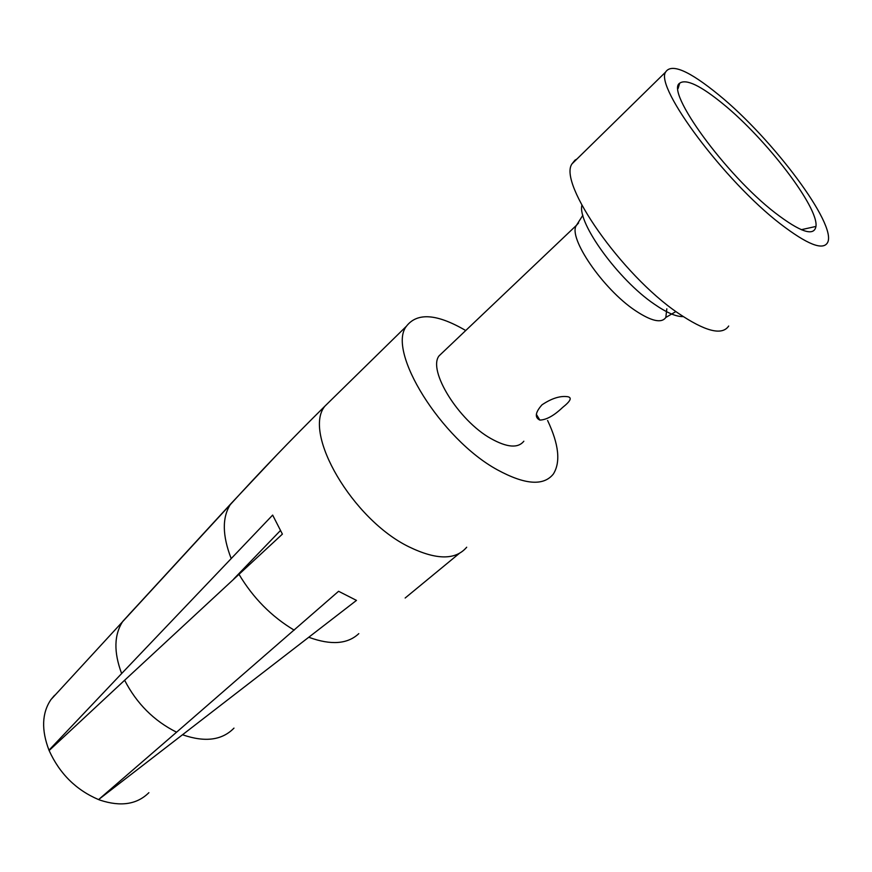 <?xml version="1.0" encoding="UTF-8"?>
<svg xmlns="http://www.w3.org/2000/svg" width="872" height="872" viewBox="0 0 872 872"><rect width="100%" height="100%" fill="white"/><g stroke="black" fill="none" stroke-linecap="round" stroke-linejoin="round"><path stroke-width="1.31" d="M523.832 441.221C518.023 448.47 507.024 447.565 490.816 438.518C458.4 420.457 427.487 370.164 439.096 355.831L442.911 352.201M576.937 159.02L574.953 160.186L572.01 163.86C557.808 183.033 621.736 274.909 677.904 312.983C705.176 331.469 722.103 335.818 728.687 326.03M780.418 223.919C724.828 181.311 655.09 87.734 665.532 72.158C671.277 63.002 689.033 70.588 718.811 94.939C772.461 138.561 837.153 224.605 827.626 242.503C823.103 250.765 807.363 244.563 780.418 223.919M723.139 104.008C700.587 85.565 686.101 78.633 679.691 83.189C665.238 91.397 725.493 174.629 775.121 212.833C800.463 232.203 814.077 236.737 815.952 226.437C818.863 207.471 766.335 139.084 723.139 104.008M459.119 553.567L405.153 598.018M277.645 454.029L230.906 503.722L122.832 621.3C114.025 634.729 113.633 652.136 121.644 673.544L272.653 515.09L282.397 534.122L124.631 680.258C136.686 703.606 154.006 720.915 176.569 732.197L338.587 591.281L356.485 600.394L98.972 799.264M547.605 420.5C558.898 444.393 560.794 462.269 553.295 474.106C543.529 486.216 524.9 484.788 497.389 469.834C440.861 439.128 386.503 350.795 406.472 326.172C417.252 312.296 437.003 313.757 465.724 330.521M147.913 594.072L128.566 614.989M124.631 680.258L49.126 750.53C59.601 773.649 76.082 789.999 98.591 799.591L176.569 732.197M54.565 695.311L50.87 699.682C41.889 713.122 41.267 729.962 48.985 750.182L49.606 750.084M121.644 673.544L48.985 750.182M280.337 530.634L233.816 578.91M148.883 792.681C137.035 804.431 120.794 806.938 100.16 800.18L98.928 799.711M542.013 404.804C535.245 412.423 534.525 417.525 539.855 420.086C546.428 419.868 554.025 415.639 562.658 407.409C570.506 401.185 572.228 397.621 567.814 396.727C560.314 395.615 551.725 398.308 542.013 404.804M666.818 308.808L665.827 317.452C661.532 323.545 651.319 321.234 635.187 310.497C602.901 289.035 567.607 237.206 576.425 225.347L578.605 222.938M683.19 316.591C676.28 316.841 666.6 312.667 654.163 304.045C618.455 279.89 577.308 223.014 581.897 205.291M358.795 633.639C347.623 644.125 331.066 645.367 309.124 637.388M466.694 547.224C455.576 560.271 436.294 560.118 408.848 546.777C352.462 519.407 302.508 433.101 324.864 406.199L332.188 399.005M294.202 630.162C271.508 616.602 253.076 597.941 238.906 574.179M231.135 558.407C222.349 535.637 222.055 517.728 230.241 504.692L230.906 503.722M50.87 699.682L230.284 504.626M183.011 734.922C205.171 742.508 222.164 740.241 233.979 728.12M582.856 215.253L576.425 225.347L439.096 355.831M575.106 160.808L574.953 160.186M675.211 311.969L665.827 317.452M665.532 72.158L572.01 163.86M678.089 88.486L679.691 83.189M801.303 229.696L815.952 226.437M406.472 326.172L324.875 406.178C290.801 439.902 259.257 472.733 230.241 504.692M536.356 414.342L539.855 420.086"/></g></svg>
